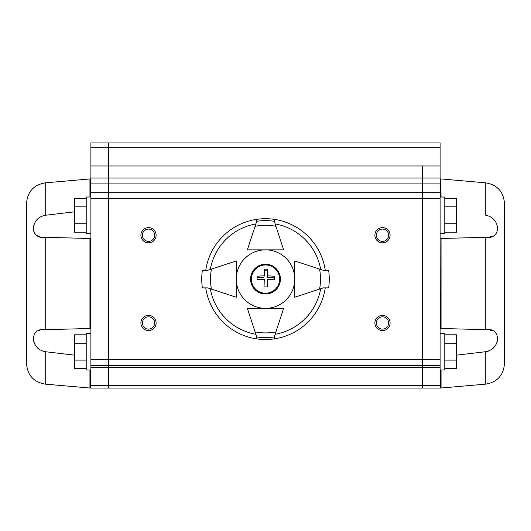 <?xml version="1.0" encoding="UTF-8"?>
<svg xmlns="http://www.w3.org/2000/svg" width="531" height="531" viewBox="0 0 531 531"><rect width="100%" height="100%" fill="white"/><g stroke="black" fill="none" stroke-linecap="round" stroke-linejoin="round"><path stroke-width="0.8" d="M90.894 147.791L108.443 147.791L108.443 142.952L90.894 142.952L90.894 178.051L108.443 178.051L108.443 192.673L90.894 192.673L90.894 359.673L108.443 359.673L108.443 192.673L440.106 192.673L440.106 359.673L108.443 359.673L108.443 388.048L108.443 165.964L108.443 178.051L440.106 178.051L440.106 192.673M440.106 147.791L108.443 147.791L108.443 165.964L108.443 142.952L440.106 142.952L440.106 178.051M90.894 385.493L90.894 388.048L422.557 388.048L422.557 385.493L90.894 385.493L90.894 369.961L86.214 369.961L86.214 333.402L90.894 333.402M90.894 369.961L90.894 365.527L422.557 365.527L422.557 388.048L440.106 388.048L440.106 385.493L422.557 385.493L422.557 367.571L90.894 367.571M90.894 192.673L90.894 178.051M90.894 365.527L90.894 359.673M43.091 237.131L45.241 237.291C29.63 239.893 29.63 218.214 45.241 215.274L74.513 211.816L45.241 215.274L45.241 182.85C33.758 184.834 27.526 191.631 26.55 203.247L26.55 363.728C27.526 375.337 33.758 382.141 45.241 384.125L89.938 388.035L89.938 369.961M90.894 328.477L45.241 329.685C29.63 327.083 29.63 348.761 45.241 351.701L45.108 351.681M43.051 237.125L42.009 236.992M39.871 236.574L37.575 235.764M35.053 233.892L34.707 233.441M33.944 232.02L33.792 231.596M33.539 230.62L33.46 230.122M33.4 229.584L33.367 228.854M33.373 228.27L33.493 226.969M33.599 226.352L33.765 225.582M33.918 225.025L34.037 224.653M35.092 222.204L37.303 219.21M41.079 216.502L41.411 216.349M44.312 351.549L41.079 350.473M39.626 349.663L37.522 347.984M36.055 346.285L35.643 345.694M35.497 345.455L34.694 343.975M34.07 342.435L33.699 341.114M33.546 340.338L33.453 339.701M33.4 339.156L33.367 338.386M33.373 337.822L33.486 336.641M38.697 330.753L39.102 330.614M39.513 330.494L39.871 330.401M74.513 355.159L45.241 351.701L74.513 355.159M90.894 238.499L89.938 238.499L89.938 328.477M45.241 329.685L45.241 237.291L89.938 238.499M440.106 165.964L422.557 165.964L422.557 367.571L440.106 367.571M440.106 198.521L422.557 198.521L422.557 365.527L440.106 365.527L440.106 385.493M440.106 365.527L440.106 359.673M486.197 237.264L485.759 237.291C501.37 239.893 501.37 218.214 485.759 215.274L485.759 182.85C497.242 184.834 503.474 191.631 504.45 203.247L504.45 363.728C503.474 375.337 497.242 382.141 485.759 384.125L440.803 388.048L440.803 369.961M456.487 355.159L485.759 351.701L456.487 355.159M485.759 384.125L485.759 351.701C501.37 348.761 501.37 327.083 485.759 329.685L486.097 329.705M490.558 330.262L490.943 330.355M491.162 330.408L491.58 330.521M491.932 330.627L492.303 330.753M497.507 336.621L497.56 336.966M497.6 337.377L497.62 337.716M497.301 341.108L496.93 342.435M496.545 343.444L495.503 345.455M495.357 345.694L494.945 346.285M493.445 348.017L491.374 349.663M489.921 350.473L488.235 351.15M487.571 351.343L486.688 351.549M488.593 215.951L489.131 216.15M491.407 217.332L491.759 217.571M497.507 226.969L497.567 227.427M497.6 227.819L497.627 228.27M497.627 229.153L497.6 229.578M492.303 236.222L491.898 236.355M491.514 236.474L490.558 236.713M441.062 238.499L485.759 237.291L485.759 329.685L440.803 328.477L441.062 238.499L441.062 328.477M440.106 238.499L440.803 238.499M440.106 328.477L440.803 328.477M382.486 330.574A7.607 7.607 0 0 0 389.077 319.171A7.607 7.607 0 0 0 375.902 319.171A7.607 7.607 0 0 0 382.486 330.574M148.514 330.574A7.607 7.607 0 0 0 155.098 319.171A7.607 7.607 0 0 0 141.923 319.171A7.607 7.607 0 0 0 148.514 330.574M148.514 242.833A7.607 7.607 0 0 0 155.098 231.43A7.607 7.607 0 0 0 141.923 231.43A7.607 7.607 0 0 0 148.514 242.833M382.486 242.833A7.607 7.607 0 0 0 389.077 231.43A7.607 7.607 0 0 0 375.902 231.43A7.607 7.607 0 0 0 382.486 242.833M90.894 198.521L422.557 198.521L422.557 165.964L90.894 165.964M382.486 329.114A6.14 6.14 0 0 0 387.809 319.901A6.14 6.14 0 0 0 377.169 319.901A6.14 6.14 0 0 0 382.486 329.114M382.486 241.373A6.14 6.14 0 0 0 387.809 232.16A6.14 6.14 0 0 0 377.169 232.16A6.14 6.14 0 0 0 382.486 241.373M148.514 329.114A6.14 6.14 0 0 0 153.831 319.901A6.14 6.14 0 0 0 143.191 319.901A6.14 6.14 0 0 0 148.514 329.114M148.514 241.373A6.14 6.14 0 0 0 153.831 232.16A6.14 6.14 0 0 0 143.191 232.16A6.14 6.14 0 0 0 148.514 241.373M440.106 333.402L444.786 333.402L444.786 369.961L440.106 369.961M444.786 334.802L456.487 334.802L456.487 343.238L444.786 343.238M444.786 360.118L456.487 360.118L456.487 343.238M444.786 368.56L456.487 368.56L456.487 360.118M86.214 368.56L74.513 368.56L74.513 360.118L86.214 360.118M86.214 343.238L74.513 343.238L74.513 360.118M86.214 334.802L74.513 334.802L74.513 343.238M440.106 197.014L444.786 197.014L444.786 233.574L440.106 233.574M86.214 232.173L74.513 232.173L74.513 223.737L86.214 223.737M86.214 206.858L74.513 206.858L74.513 223.737M86.214 198.415L74.513 198.415L74.513 206.858M90.894 233.574L86.214 233.574L86.214 197.014L90.894 197.014M444.786 198.415L456.487 198.415L456.487 206.858L444.786 206.858M444.786 223.737L456.487 223.737L456.487 206.858M444.786 232.173L456.487 232.173L456.487 223.737M265.5 264.976A14.125 14.125 0 0 0 253.267 286.163A14.125 14.125 0 0 0 277.733 286.163A14.125 14.125 0 0 0 265.5 264.976M264.219 269.197A18.353 3.89 0 0 1 267.73 269.217A19.342 1.447 90.9 0 1 267.81 275.868A19.342 4.102 0 0 1 274.68 276.332A17.696 1.327 90.9 0 1 274.64 279.877A18.857 4.002 180 0 0 267.77 279.399A19.342 1.447 90.9 0 1 267.524 286.939A15.651 3.319 180 0 0 264.013 286.926A19.169 1.434 -89.1 0 0 264.259 279.379A18.857 4.002 180 0 0 257.07 279.797A16.753 1.254 -89.1 0 0 257.11 276.246A19.342 4.102 0 0 1 264.299 275.848A19.169 1.434 -89.1 0 0 264.219 269.197M267.81 275.868L267.139 277.72L267.139 270.856L264.259 270.81M274.68 276.332L274.135 277.832L267.139 277.72M274.135 279.817L274.135 277.832M267.77 279.399L267.139 281.145L267.139 286.932M264.299 275.848L263.641 277.66L257.104 277.554M267.73 269.217L267.139 270.856M265.5 294.015A14.914 14.914 0 0 0 280.414 279.1A14.914 14.914 0 0 0 265.5 264.186A14.914 14.914 0 0 0 250.586 279.1A14.914 14.914 0 0 0 265.5 294.015A14.914 14.914 0 0 0 280.414 279.1A14.914 14.914 0 0 0 265.5 264.186A14.914 14.914 0 0 0 250.586 279.1A14.914 14.914 0 0 0 265.5 294.015M236.255 297.234L236.255 260.967L207.667 270.325L202.351 270.325A63.76 63.76 0 0 0 202.351 287.875L207.667 287.875L236.255 297.234M211.431 269.091A54.985 54.985 0 0 0 211.431 289.11M294.745 260.967L294.745 297.234L319.569 289.11A54.985 54.985 0 0 0 319.569 269.091L294.745 260.967M319.569 289.11L323.333 287.875L328.649 287.875A63.76 63.76 0 0 0 328.649 270.325L323.333 270.325L319.569 269.091M325.257 270.325L323.333 270.325L325.257 270.325A60.395 60.395 0 0 0 274.275 219.343L274.275 221.268L283.634 249.855L265.5 249.855A29.245 29.245 0 0 0 236.255 279.1A29.245 29.245 0 0 0 265.5 308.345L283.634 308.345L274.275 336.933L274.275 338.858L274.275 336.933A58.496 58.496 0 0 1 256.725 336.933L256.725 338.858L256.725 336.933L255.856 334.271A56.007 56.007 0 0 1 210.329 288.745L207.667 287.875L205.743 287.875A60.395 60.395 0 0 0 325.257 287.875L323.333 287.875L325.257 287.875M207.667 287.875L205.743 287.875M207.667 270.325L205.743 270.325L207.667 270.325M210.329 269.456A56.007 56.007 0 0 1 255.856 223.929L256.725 221.268A58.496 58.496 0 0 1 274.275 221.268L274.275 219.343A60.395 60.395 0 0 0 205.743 270.325M256.725 221.268L256.725 219.343L256.725 221.268M255.856 334.271L247.366 308.345L265.5 308.345A29.245 29.245 0 0 0 294.745 279.1A29.245 29.245 0 0 0 265.5 249.855L247.366 249.855L255.856 223.929M255.079 226.306A53.817 53.817 0 0 1 275.921 226.306M275.921 331.895A53.817 53.817 0 0 1 255.079 331.895M320.671 288.745A56.007 56.007 0 0 1 275.144 334.271M275.144 223.929A56.007 56.007 0 0 1 320.671 269.456M90.894 183.899L440.106 183.899M90.894 388.048L90.197 388.048L90.197 369.961M45.241 182.85L89.938 178.94L89.938 197.014M45.241 351.701L45.241 384.125M90.197 328.477L90.197 238.499M90.197 197.014L90.197 178.927L90.894 178.927M441.062 369.961L441.062 388.035M440.803 197.014L440.803 178.927L441.062 197.014M440.106 388.048L440.803 388.048M485.759 182.85L441.062 178.94M440.106 178.927L440.803 178.927"/></g></svg>
